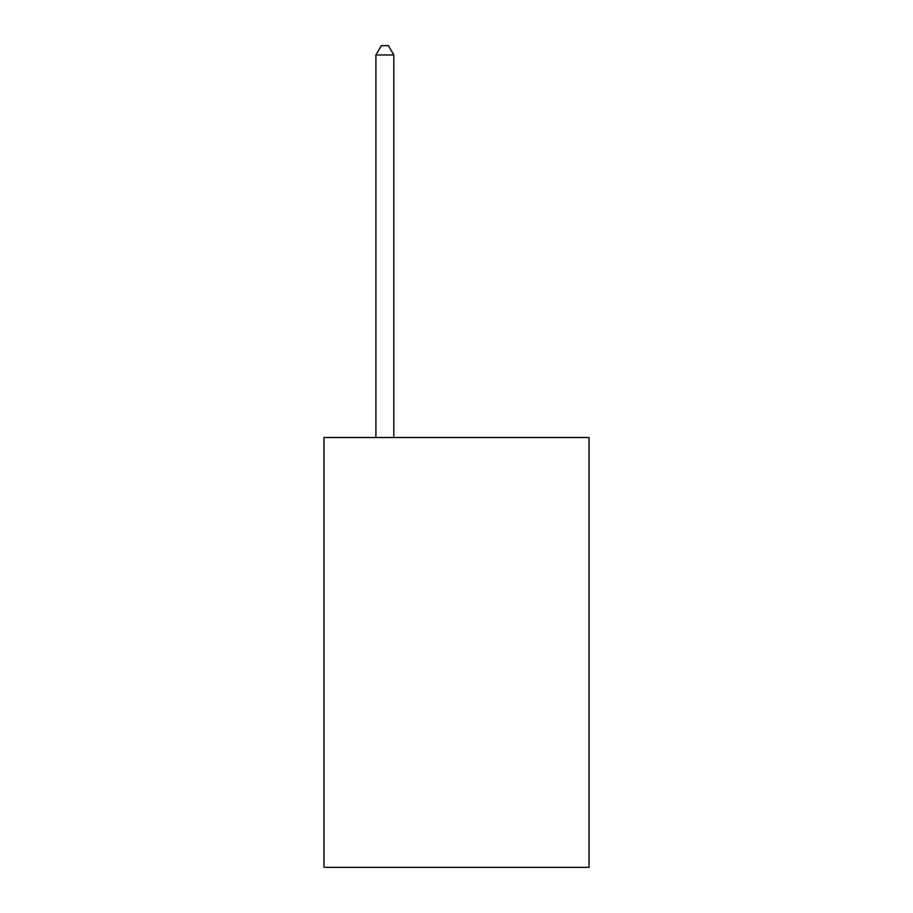 <?xml version="1.0" encoding="UTF-8"?>
<svg xmlns="http://www.w3.org/2000/svg" width="913" height="913" viewBox="0 0 913 913"><rect width="100%" height="100%" fill="white"/><g stroke="black" fill="none" stroke-linecap="round" stroke-linejoin="round"><path stroke-width="1.37" d="M589.033 437.521L589.033 867.35L323.967 867.35L323.967 437.521L589.033 437.521M393.811 437.521L393.811 54.963L375.905 54.963L375.905 437.521M375.905 54.963L381.28 45.65L388.447 45.65L393.811 54.963"/></g></svg>
